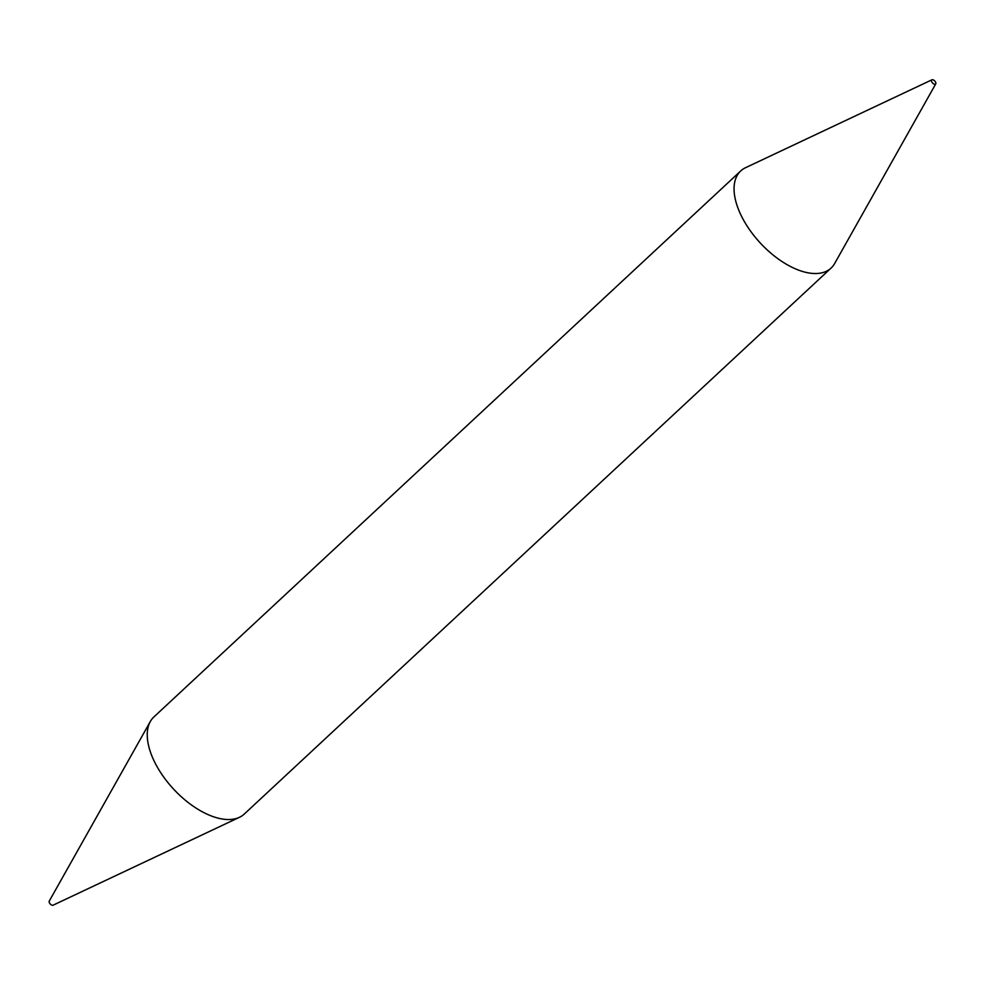 <?xml version="1.0" encoding="UTF-8"?>
<svg xmlns="http://www.w3.org/2000/svg" width="985" height="985" viewBox="0 0 985 985"><rect width="100%" height="100%" fill="white"/><g stroke="black" fill="none" stroke-linecap="round" stroke-linejoin="round"><path stroke-width="1.48" d="M931.687 81.669A2.832 1.477 -132.9 0 1 931.945 79.797A2.832 1.477 -132.9 0 1 935.651 82.346A2.832 1.477 -132.9 0 1 935.75 83.885A2.832 1.477 -132.9 0 1 933.792 83.971A2.832 1.477 -132.9 0 1 931.687 81.669M935.75 83.885L834.664 263.5A66.327 34.758 -132.9 0 1 831.081 268.068A66.327 34.758 -132.9 0 1 784.466 263.094A66.327 34.758 -132.9 0 1 739.378 211.603A66.327 34.758 -132.9 0 1 740.72 170.947A66.327 34.758 -132.9 0 1 745.534 167.709L931.945 79.797M831.081 268.068L244.28 814.053A66.327 34.758 -132.9 0 1 239.466 817.291L53.055 905.203A2.832 1.477 -132.9 0 1 49.348 902.654A2.832 1.477 -132.9 0 1 49.25 901.115L150.336 721.5A66.327 34.758 -132.9 0 1 153.919 716.932L740.72 170.947M239.466 817.291A66.327 34.758 -132.9 0 1 152.577 757.6A66.327 34.758 -132.9 0 1 150.336 721.5"/></g></svg>
